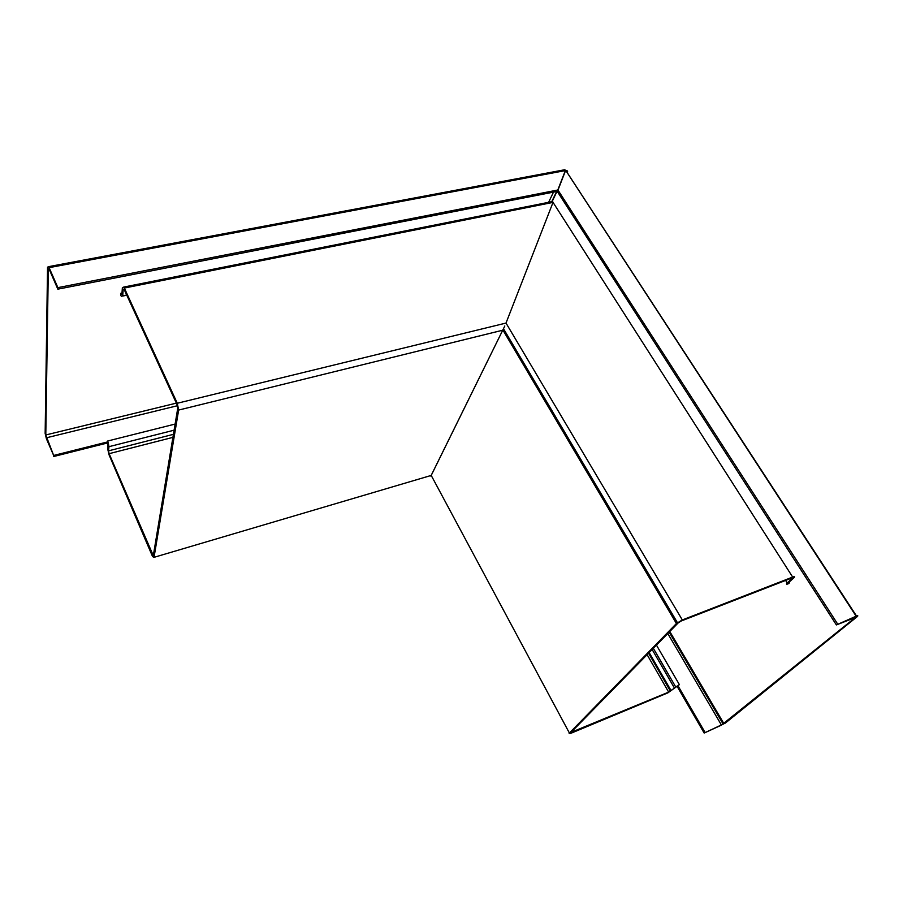 <?xml version="1.0" encoding="UTF-8"?>
<svg xmlns="http://www.w3.org/2000/svg" width="903" height="903" viewBox="0 0 903 903"><rect width="100%" height="100%" fill="white"/><g stroke="black" fill="none" stroke-linecap="round" stroke-linejoin="round"><path stroke-width="1.35" d="M430.539 476.005L431.216 475.429L569.409 733.044L676.426 623.544L502.96 330.148L178.636 410.075L177.281 403.257L124.332 288.057L123.79 287.064L122.368 287.628L121.928 294.107L121.205 294.378L120.709 293.34L120.584 294.841L121.329 296.319L122.729 295.812L123.18 289.332L124.196 289.558L177.056 404.634L177.756 408.156L153.307 555.65L109.105 453.678L108.484 450.936L109.003 446.522L107.739 440.991L107.818 449.412L109.003 454.717L152.596 556.62L154.029 557.332L431.216 475.429L504.822 325.972L431.058 475.689M107.739 440.991L175.114 424.071M178.636 410.075L154.029 557.332M656.447 645.114L679.395 684.655L668.671 692.116L571.023 732.367L678.277 622.822L681.313 620.959L791.547 578.112L792.191 578.484L787.055 583.101C785.96 584.275 786.445 584.478 788.488 583.71L789.594 582.695L788.759 582.424L793.906 577.796C795.001 576.645 794.584 576.407 792.665 577.073L553.031 202.374L506.007 323.071L553.031 202.374L552.647 201.504L551.214 201.787M121.995 293.08L120.709 293.34M45.793 434.964L53.661 455.462L46.437 438.847L45.15 433.406L47.543 267.175L48.672 266.633L57.882 287.639L57.837 289.163L49.157 269.173L48.31 268.936L45.793 434.964L176.367 403.133M49.18 267.638L565.357 170.588L564.793 169.787L562.366 170.249M48.672 266.633L564.883 169.719L565.267 170.272M565.357 170.588L557.794 190.014L57.882 287.639M107.954 442.854L53.638 456.523M107.66 441.894L53.661 455.462M557.794 190.014L557.128 191.402L57.837 289.163M856.518 616.038L567.355 172.834C567.976 171.254 567.468 170.486 565.809 170.52L856.146 616.196C858.053 615.462 858.335 615.665 857.026 616.805L725.391 723.043L704.171 733.044L721.474 725.109L667.78 633.545M837.589 623.95L557.975 190.093L565.538 170.667L557.309 191.481L836.381 624.932L856.146 616.196M836.381 624.932L855.389 617.494L721.474 725.109M677.002 686.156L704.171 733.044M677.939 685.67L705.006 732.356M557.975 190.093L557.309 191.481M676.426 623.544L682.318 619.943L506.007 323.071L177.281 403.257M792.665 577.073L682.318 619.943M569.409 733.044C568.743 733.846 569.375 733.868 571.306 733.112L667.881 692.849L679.395 684.655M789.594 582.695L789.177 582.051M172.913 437.368L109.105 453.678M174.098 430.189L108.992 446.669M108.495 450.857L173.41 434.332M152.37 554.871L153.487 554.544M123.993 289.163L123.18 289.332M122.729 295.812L126.702 295.01M553.031 202.374L124.332 288.057M46.448 437.786L177.451 405.718M548.618 202.306L553.483 192.113M48.976 268.812L48.31 268.936M558.799 187.666L558.336 188.614M556.982 191.436L552.094 201.617M669.778 631.502L723.935 723.687M785.599 580.426L787.213 582.954M571.644 731.735L572.005 732.401M668.671 692.116L647.101 654.664M649.155 652.564L671.121 690.66M674.225 687.668L652.147 649.505M126.792 295.213L122.706 296.049M123.79 287.064L552.647 201.504M153.408 555.04L152.573 555.289M121.916 294.231L121.205 294.378M560.108 184.291L559.657 185.239M556.643 191.504L551.756 201.685M669.157 632.134L723.213 724.183M503.705 329.098L677.431 622.675M653.332 648.298L675.546 686.664M670.432 691.179L648.546 653.196"/></g></svg>
